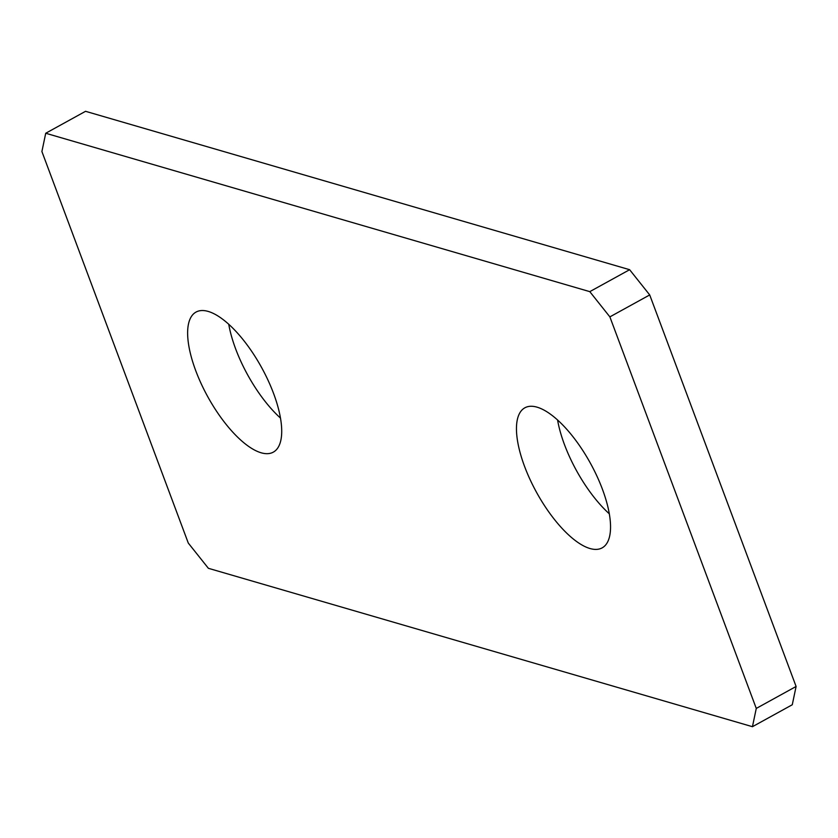 <?xml version="1.0" encoding="UTF-8"?>
<svg xmlns="http://www.w3.org/2000/svg" width="838" height="838" viewBox="0 0 838 838"><rect width="100%" height="100%" fill="white"/><g stroke="black" fill="none" stroke-linecap="round" stroke-linejoin="round"><path stroke-width="1.26" d="M256.103 358.14A79.987 30.608 -118.9 0 0 196.071 312.05A79.987 30.608 -118.9 0 0 213.24 406.074A79.987 30.608 -118.9 0 0 273.272 452.164A79.987 30.608 -118.9 0 0 256.103 358.14M228.743 324.233A79.987 30.608 -118.9 0 0 253.066 384.129A79.987 30.608 -118.9 0 0 280.426 418.036M589.795 291.645L45.723 133.252L41.9 151.531L188.288 543.066L208.379 568.3L752.451 726.693L756.274 708.424L609.875 316.879L589.795 291.645L629.621 269.7L85.549 111.307L45.723 133.252M542.071 501.805A79.987 30.608 -118.9 0 0 602.103 547.895A79.987 30.608 -118.9 0 0 584.934 453.871A79.987 30.608 -118.9 0 0 524.902 407.781A79.987 30.608 -118.9 0 0 542.071 501.805M756.274 708.424L796.1 686.469L792.277 704.748L752.451 726.693M796.1 686.469L649.712 294.934L609.875 316.879M629.621 269.7L649.712 294.934M557.574 419.964A79.987 30.608 -118.9 0 0 581.897 479.86A79.987 30.608 -118.9 0 0 609.257 513.767"/></g></svg>
